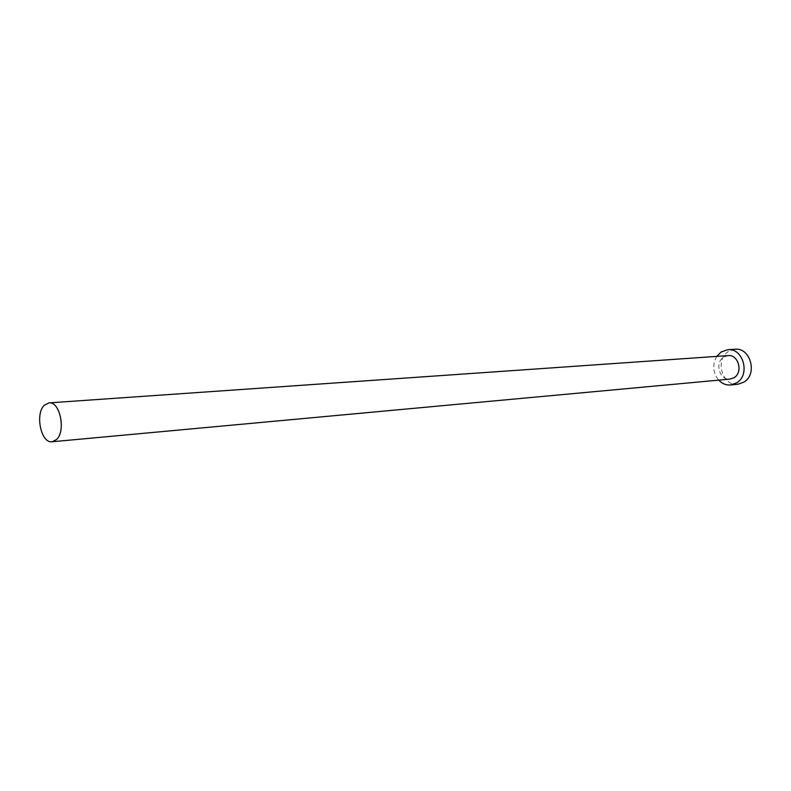 <?xml version="1.0" encoding="UTF-8"?>
<svg xmlns="http://www.w3.org/2000/svg" width="791" height="791" viewBox="0 0 791 791"><rect width="100%" height="100%" fill="white"/><g stroke="black" fill="none" stroke-linecap="round" stroke-linejoin="round"><path stroke-width="0.59" stroke-dasharray="3.96 2.97" d="M728.076 355.594L723.646 357.146C714.451 362.664 719.602 380.629 729.984 379.107M735.057 349.236L728.323 351.57C714.58 359.846 722.341 386.601 737.894 384.258M716.784 356.385C712.187 364.73 712.829 372.65 718.712 380.145"/><path stroke-width="1.19" d="M56.497 439.549C66.157 431.154 59.938 401.077 48.973 402.886L44.316 405.249C34.794 413.95 41.102 443.672 52.117 441.764L56.497 439.549M52.117 441.764L729.984 379.107L734.137 377.633C743.352 372.254 738.379 354.269 728.076 355.594L48.973 402.886M718.712 380.145C722.124 383.694 726.108 385.306 730.647 384.97L736.767 382.785C750.61 374.776 743.224 347.773 727.789 349.701L721.036 352.044L716.784 356.385M730.647 384.97L737.894 384.258L743.995 382.093C757.798 374.133 750.441 347.318 735.057 349.236L727.789 349.701"/></g></svg>
